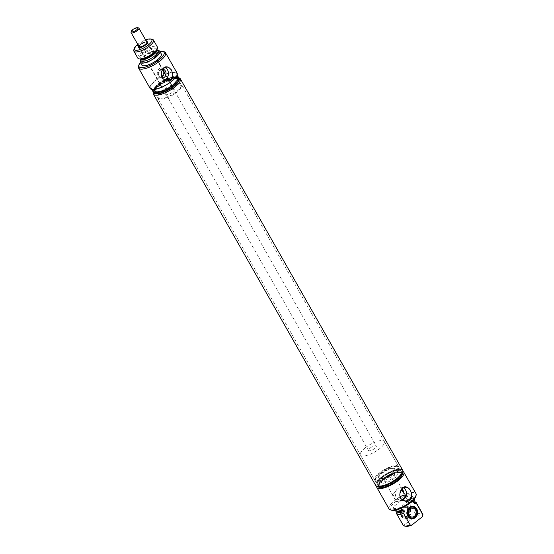 <?xml version="1.0" encoding="UTF-8"?>
<svg xmlns="http://www.w3.org/2000/svg" width="554" height="554" viewBox="0 0 554 554"><rect width="100%" height="100%" fill="white"/><g stroke="black" fill="none" stroke-linecap="round" stroke-linejoin="round"><path stroke-width="0.42" stroke-dasharray="2.77 2.08" d="M139.116 46.695A4.501 1.433 150.4 0 1 140.744 44.479A4.501 1.433 150.4 0 1 146.893 42.277M370.051 448.131A4.501 1.433 150.4 0 1 376.311 446.06A4.501 1.433 150.4 0 1 374.746 448.435A4.501 1.433 150.4 0 1 368.479 450.513A4.501 1.433 150.4 0 1 370.051 448.131M365.238 447.826A13.725 4.377 150.4 0 1 384.331 441.503A13.725 4.377 150.4 0 1 379.552 448.747A13.725 4.377 150.4 0 1 360.46 455.063A13.725 4.377 150.4 0 1 365.238 447.826M139.719 46.882A4.141 1.323 150.4 0 1 139.49 46.681A4.141 1.323 150.4 0 1 140.931 44.493A4.141 1.323 150.4 0 1 146.692 42.589A4.141 1.323 150.4 0 1 146.748 42.893M140.764 44.195A4.141 1.323 150.4 0 1 146.526 42.291A4.141 1.323 150.4 0 1 145.086 44.472A4.141 1.323 150.4 0 1 139.317 46.384A4.141 1.323 150.4 0 1 140.764 44.195M139.006 46.564A4.501 1.433 150.4 0 1 141.679 43.406A4.501 1.433 150.4 0 1 146.838 42.111M131.09 32.09A4.501 1.433 150.4 0 1 132.669 30.269A4.501 1.433 150.4 0 1 133.777 29.487A4.501 1.433 150.4 0 1 138.465 27.901M393.79 473.809A13.725 4.377 150.4 0 1 374.698 480.124A13.725 4.377 150.4 0 1 379.476 472.887A13.725 4.377 150.4 0 1 398.568 466.565A13.725 4.377 150.4 0 1 393.79 473.809M156.699 91.618A12.645 4.03 150.4 0 1 154.725 90.711A12.645 4.03 150.4 0 1 161.311 82.449A12.645 4.03 150.4 0 1 174.739 77.318A12.645 4.03 150.4 0 1 176.712 78.218A12.645 4.03 150.4 0 1 170.126 86.486A12.645 4.03 150.4 0 1 156.699 91.618M156.38 91.867A13.095 4.176 150.4 0 1 154.303 89.339A13.095 4.176 150.4 0 1 163.042 81.196A13.095 4.176 150.4 0 1 175.064 77.061A13.095 4.176 150.4 0 1 175.75 77.158A13.095 4.176 150.4 0 1 172.031 85.309A13.095 4.176 150.4 0 1 156.38 91.867M179.108 78.495A14.591 4.654 -29.6 0 0 177.599 77.553A14.591 4.654 -29.6 0 0 176.83 77.449A14.591 4.654 -29.6 0 0 163.437 82.054A14.591 4.654 -29.6 0 0 153.7 91.126A14.591 4.654 -29.6 0 0 153.735 92.906M153.368 92.082A14.591 4.654 150.4 0 1 153.506 90.794A14.591 4.654 150.4 0 1 163.243 81.722A14.591 4.654 150.4 0 1 176.643 77.117A14.591 4.654 150.4 0 1 177.405 77.214A14.591 4.654 150.4 0 1 178.582 77.754L175.75 77.158A13.095 4.176 -29.6 0 0 158.894 84.028A13.095 4.176 -29.6 0 0 154.303 89.339A13.095 4.176 -29.6 0 0 155.688 91.777A13.095 4.176 -29.6 0 0 172.543 84.907A13.095 4.176 -29.6 0 0 177.135 79.596A13.095 4.176 -29.6 0 0 175.75 77.158L177.599 77.553M156.09 92.103A13.504 4.307 -29.6 0 0 172.225 85.337A13.504 4.307 -29.6 0 0 176.061 76.93A13.504 4.307 -29.6 0 0 175.355 76.833A13.504 4.307 -29.6 0 0 162.959 81.092A13.504 4.307 -29.6 0 0 153.95 89.492A13.504 4.307 -29.6 0 0 156.09 92.103M153.029 91.673A14.591 4.654 150.4 0 1 160.639 82.137A14.591 4.654 150.4 0 1 176.13 76.217A14.591 4.654 150.4 0 1 178.409 77.262M174.018 72.505A14.591 4.654 150.4 0 1 176.297 73.55A14.591 4.654 150.4 0 1 168.693 83.079A14.591 4.654 150.4 0 1 153.202 89.007A14.591 4.654 150.4 0 1 150.923 87.961A14.591 4.654 150.4 0 1 158.527 78.426A14.591 4.654 150.4 0 1 174.018 72.505M177.079 73.1A15.491 4.938 -29.6 0 0 174.662 71.992A15.491 4.938 -29.6 0 0 158.215 78.287A15.491 4.938 -29.6 0 0 150.141 88.405M138.521 66.134A15.491 4.938 150.4 0 1 148.86 56.501A15.491 4.938 150.4 0 1 163.084 51.612A15.491 4.938 150.4 0 1 163.894 51.716M164.178 80.011A6.586 5.616 -86.3 0 1 162.128 80.198A6.586 5.616 -86.3 0 1 158.139 77.373A6.586 5.616 -86.3 0 1 157.925 70.573A6.586 5.616 -86.3 0 1 162.973 67.076A6.586 5.616 -86.3 0 1 165.057 67.56M162.066 78.114A4.501 3.843 -86.3 0 1 161.92 78.107A4.501 3.843 -86.3 0 1 158.998 76.161A4.501 3.843 -86.3 0 1 158.499 74.887A4.501 3.843 -86.3 0 1 162.495 69.118A4.501 3.843 -86.3 0 1 162.952 69.181M162.731 69.458L161.872 69.077L157.017 74.79L161.297 78.066L162.031 78.066M173.492 89.18A4.924 1.572 150.4 0 1 174.261 89.533A4.924 1.572 150.4 0 1 171.692 92.753A4.924 1.572 150.4 0 1 166.463 94.748A4.924 1.572 150.4 0 1 165.694 94.395A4.924 1.572 150.4 0 1 168.264 91.181A4.924 1.572 150.4 0 1 173.492 89.18M139.026 46.598A4.924 1.572 150.4 0 1 142.413 43.607A4.924 1.572 150.4 0 1 146.775 42.146A4.924 1.572 150.4 0 1 146.858 42.152M147.606 42.893A4.924 1.572 150.4 0 1 147.558 43.094A4.924 1.572 150.4 0 1 144.269 46.162A4.924 1.572 150.4 0 1 139.746 47.713A4.924 1.572 150.4 0 1 139.483 47.679A4.924 1.572 150.4 0 1 139.289 47.623M178.997 84.81A12.645 4.03 150.4 0 1 181.006 87.262A12.645 4.03 150.4 0 1 172.564 95.122A12.645 4.03 150.4 0 1 160.958 99.118A12.645 4.03 150.4 0 1 160.293 99.028A12.645 4.03 150.4 0 1 163.887 91.154A12.645 4.03 150.4 0 1 178.997 84.81M159.677 98.834A13.725 4.377 150.4 0 1 158.956 98.737A13.725 4.377 150.4 0 1 157.537 97.857A13.725 4.377 150.4 0 1 164.69 88.882A13.725 4.377 150.4 0 1 179.267 83.315A13.725 4.377 150.4 0 1 181.407 84.291A13.725 4.377 150.4 0 1 181.442 85.967A13.725 4.377 150.4 0 1 172.28 94.505A13.725 4.377 150.4 0 1 159.677 98.834M156.941 94.007A13.725 4.377 150.4 0 1 154.795 93.03A13.725 4.377 150.4 0 1 154.767 91.355A13.725 4.377 150.4 0 1 163.922 82.816A13.725 4.377 150.4 0 1 176.525 78.488A13.725 4.377 150.4 0 1 177.245 78.585A13.725 4.377 150.4 0 1 178.665 79.464A13.725 4.377 150.4 0 1 171.511 88.439A13.725 4.377 150.4 0 1 156.941 94.007M175.244 78.204A12.645 4.03 150.4 0 1 175.909 78.294A12.645 4.03 150.4 0 1 177.225 79.111A12.645 4.03 150.4 0 1 170.632 87.373A12.645 4.03 150.4 0 1 157.204 92.511A12.645 4.03 150.4 0 1 155.231 91.604A12.645 4.03 150.4 0 1 155.203 90.06A12.645 4.03 150.4 0 1 163.638 82.2A12.645 4.03 150.4 0 1 175.244 78.204M138.735 46.093A5.291 1.683 150.4 0 1 146.568 41.64M137.759 44.362A10.069 3.213 150.4 0 1 145.591 39.916M133.833 49.805A11.26 3.587 150.4 0 1 141.346 42.803A11.26 3.587 150.4 0 1 151.678 39.251A11.26 3.587 150.4 0 1 152.274 39.327M137.808 58.122A11.26 3.587 150.4 0 1 143.673 50.767A11.26 3.587 150.4 0 1 155.626 46.197A11.26 3.587 150.4 0 1 157.384 47M140.771 60.192A10.942 3.49 150.4 0 1 146.99 54.548L157.641 50.608M140.688 60.04A11.212 3.573 150.4 0 1 157.558 50.456M141.776 65.019A11.212 3.573 150.4 0 1 147.62 57.692A11.212 3.573 150.4 0 1 159.524 53.142A11.212 3.573 150.4 0 1 161.276 53.939M140.349 62.512A14.411 4.591 150.4 0 1 159.85 51.432M408.88 510.539A4.522 3.857 93.7 0 0 405.514 507.561A4.522 3.857 93.7 0 0 403.104 508.35A4.522 3.857 93.7 0 0 401.491 513.295A4.522 3.857 93.7 0 0 404.932 516.591A4.522 3.857 93.7 0 0 407.342 515.802A4.522 3.857 93.7 0 0 408.651 514.07M407.799 516.612A5.505 4.695 93.7 0 0 409.15 508.967A5.505 4.695 93.7 0 0 402.647 507.54A5.505 4.695 93.7 0 0 401.297 515.185A5.505 4.695 93.7 0 0 407.799 516.612M402.682 506.972A6.226 5.305 93.7 0 0 400.459 513.78A6.226 5.305 93.7 0 0 405.196 518.309A6.226 5.305 93.7 0 0 408.513 517.228A6.226 5.305 93.7 0 0 410.743 510.421A6.226 5.305 93.7 0 0 405.999 505.892A6.226 5.305 93.7 0 0 402.682 506.972M412.529 506.314A6.226 5.305 93.7 0 0 412.328 506.294A6.226 5.305 93.7 0 0 409.018 507.381A6.226 5.305 93.7 0 0 406.788 514.188A6.226 5.305 93.7 0 0 411.532 518.717A6.226 5.305 93.7 0 0 411.733 518.731M392.28 478.317A5.623 1.794 150.4 0 1 384.462 480.907A5.623 1.794 150.4 0 1 386.422 477.936A5.623 1.794 150.4 0 1 394.233 475.353A5.623 1.794 150.4 0 1 392.28 478.317M403.444 487.866A6.551 5.582 93.7 0 0 401.359 487.243A6.551 5.582 93.7 0 0 401.075 487.236A6.551 5.582 93.7 0 0 399.157 487.617L396.782 489.501C395.085 491.82 393.679 493.323 392.557 494.009L395.701 499.542L401.193 500.248A5.623 1.794 150.4 0 1 398.728 501.28A5.623 1.794 150.4 0 1 395.971 501.169A5.623 1.794 150.4 0 1 397.931 498.205A5.623 1.794 150.4 0 1 400.043 496.793M394.046 478.427A9.009 2.874 150.4 0 1 381.519 482.576A9.009 2.874 150.4 0 1 384.656 477.825A9.009 2.874 150.4 0 1 397.183 473.677A9.009 2.874 150.4 0 1 394.046 478.427M382.108 473.338A9.009 2.874 150.4 0 1 394.635 469.196A9.009 2.874 150.4 0 1 394.656 470.291A9.009 2.874 150.4 0 1 391.498 473.947A9.009 2.874 150.4 0 1 379.906 478.67A9.009 2.874 150.4 0 1 378.971 478.095A9.009 2.874 150.4 0 1 382.108 473.338M391.519 473.663A9.37 2.985 150.4 0 1 379.462 478.58A9.37 2.985 150.4 0 1 381.748 473.033A9.37 2.985 150.4 0 1 390.972 468.324A9.37 2.985 150.4 0 1 394.801 469.861A9.37 2.985 150.4 0 1 391.519 473.663M393.229 473.774A12.645 4.03 150.4 0 1 380.778 480.124A12.645 4.03 150.4 0 1 375.605 478.047A12.645 4.03 150.4 0 1 380.037 472.922A12.645 4.03 150.4 0 1 396.318 466.288A12.645 4.03 150.4 0 1 393.229 473.774M379.982 473.774A13.725 4.377 150.4 0 1 397.654 466.572A13.725 4.377 150.4 0 1 399.074 467.458A13.725 4.377 150.4 0 1 394.296 474.702A13.725 4.377 150.4 0 1 375.203 481.017A13.725 4.377 150.4 0 1 375.169 479.342A13.725 4.377 150.4 0 1 379.982 473.774M396.47 478.531A13.725 4.377 150.4 0 1 378.804 485.733A13.725 4.377 150.4 0 1 377.378 484.847A13.725 4.377 150.4 0 1 382.156 477.603A13.725 4.377 150.4 0 1 401.248 471.288A13.725 4.377 150.4 0 1 401.283 472.964A13.725 4.377 150.4 0 1 396.47 478.531A13.725 4.377 -29.6 0 0 401.283 472.964A13.725 4.377 -29.6 0 0 401.248 471.288A13.725 4.377 -29.6 0 0 382.156 477.603A13.725 4.377 -29.6 0 0 377.378 484.847A13.725 4.377 -29.6 0 0 378.804 485.733A13.725 4.377 -29.6 0 0 396.47 478.531M396.415 479.383A12.645 4.03 150.4 0 1 380.134 486.017A12.645 4.03 150.4 0 1 378.825 485.207A12.645 4.03 150.4 0 1 383.229 478.531A12.645 4.03 150.4 0 1 400.819 472.714A12.645 4.03 150.4 0 1 400.847 474.252A12.645 4.03 150.4 0 1 396.415 479.383A12.645 4.03 -29.6 0 0 400.847 474.252A12.645 4.03 -29.6 0 0 400.819 472.714A12.645 4.03 -29.6 0 0 383.229 478.531A12.645 4.03 -29.6 0 0 378.825 485.207A12.645 4.03 -29.6 0 0 380.134 486.017A12.645 4.03 -29.6 0 0 396.415 479.383M383.735 479.425A12.645 4.03 150.4 0 1 401.325 473.601A12.645 4.03 150.4 0 1 396.92 480.276A12.645 4.03 150.4 0 1 379.331 486.093A12.645 4.03 150.4 0 1 383.735 479.425M383.5 479.411A13.095 4.176 -29.6 0 0 380.3 487.16A13.095 4.176 -29.6 0 0 397.156 480.29A13.095 4.176 -29.6 0 0 401.74 474.979A13.095 4.176 -29.6 0 0 396.394 472.832A13.095 4.176 -29.6 0 0 383.5 479.411A13.095 4.176 -29.6 0 0 378.915 484.722A13.095 4.176 -29.6 0 0 380.3 487.16A13.095 4.176 -29.6 0 0 397.156 480.29A13.095 4.176 -29.6 0 0 401.74 474.979A13.095 4.176 -29.6 0 0 400.355 472.534A13.095 4.176 -29.6 0 0 383.5 479.411M377.489 486.557L380.3 487.16L377.489 486.557A15.373 4.903 150.4 0 1 381.242 477.451A15.373 4.903 150.4 0 1 396.38 469.73A15.373 4.903 150.4 0 1 402.661 472.25L401.74 474.979L402.661 472.25M375.764 485.574A15.491 4.938 150.4 0 1 381.18 477.451A15.491 4.938 150.4 0 1 402.703 470.27M375.861 485.74A15.491 4.938 150.4 0 1 381.318 477.686A15.491 4.938 150.4 0 1 402.793 470.443M379.989 487.388A13.504 4.307 150.4 0 1 383.285 479.397A13.504 4.307 150.4 0 1 396.581 472.61A13.504 4.307 150.4 0 1 402.1 474.826M376.637 486.544A15.491 4.938 150.4 0 1 382.246 479.328A15.491 4.938 150.4 0 1 403.083 471.516M389.053 508.974A15.491 4.938 150.4 0 1 394.448 500.795A15.491 4.938 150.4 0 1 415.992 493.662M396.782 489.501A6.551 5.582 93.7 0 0 396.574 489.791A6.551 5.582 93.7 0 0 395.757 496.356A6.551 5.582 93.7 0 0 400.23 500.283A6.551 5.582 93.7 0 0 400.514 500.31A6.551 5.582 93.7 0 0 402.564 499.999M402.079 488.863A6.551 5.582 93.7 0 0 400.577 487.652L401.075 487.388L400.618 487.195L401.359 487.243M401.574 489.411L400.577 487.652C401.477 487.139 401.006 487.132 399.157 487.617M392.557 494.009A6.551 5.582 93.7 0 0 395.701 499.542M401.193 500.248L402.232 499.784M405.396 495.324A5.623 1.794 150.4 0 1 405.75 495.615A5.623 1.794 150.4 0 1 405.48 496.855M391.99 510.255A14.411 4.591 150.4 0 1 395.514 501.723A14.411 4.591 150.4 0 1 409.704 494.48A14.411 4.591 150.4 0 1 415.597 496.848M405.798 496.959A11.212 3.573 150.4 0 1 412.778 496.668A11.212 3.573 150.4 0 1 412.938 497.416L400.265 507.464A11.212 3.573 150.4 0 1 393.278 507.748A11.212 3.573 150.4 0 1 393.125 507L405.798 496.959L407.315 499.632A11.212 3.573 150.4 0 1 414.295 499.341M400.265 507.464L400.812 508.427M414.046 499.376L412.938 497.416M407.315 499.632L406.47 501.779L407.162 502.997L409.212 502.866A11.26 3.587 150.4 0 1 413.949 501.772M414.281 502.346C413.679 502.554 414.614 501.197 408.499 503.337L408.935 503.08A10.955 3.49 150.4 0 1 414.046 501.945M409.212 502.866L415.77 514.41A11.26 3.587 150.4 0 1 422.757 514.133M415.77 514.41L415.216 516.273A10.069 3.213 150.4 0 1 422.356 516.737M405.812 526.3A10.069 3.213 150.4 0 1 404.683 524.624L403.014 524.52L396.456 512.969M415.216 516.273L404.683 524.624M402.28 506.945A6.226 5.305 93.7 0 0 400.05 513.752A6.226 5.305 93.7 0 0 404.794 518.288A6.226 5.305 93.7 0 0 408.111 517.201A6.226 5.305 93.7 0 0 410.341 510.393A6.226 5.305 93.7 0 0 405.597 505.864A6.226 5.305 93.7 0 0 402.28 506.945M397.356 511.889L396.65 509.569L394.642 509.673L393.125 507M394.794 510.421A11.212 3.573 150.4 0 1 394.642 509.673M403.174 525.261A11.26 3.587 150.4 0 1 403.014 524.52M402.675 470.221A15.491 4.938 -29.6 0 0 381.124 477.354A15.491 4.938 -29.6 0 0 375.737 485.526M178.707 77.795A15.491 4.938 -29.6 0 0 158.763 85.925A15.491 4.938 -29.6 0 0 153.333 92.206M159.337 84.409A12.645 4.03 -29.6 0 0 154.933 91.085A12.645 4.03 -29.6 0 0 156.242 91.895A12.645 4.03 -29.6 0 0 172.523 85.261A12.645 4.03 -29.6 0 0 176.955 80.129A12.645 4.03 -29.6 0 0 176.927 78.592A12.645 4.03 -29.6 0 0 159.337 84.409M172.82 85.78A12.645 4.03 -29.6 0 0 177.225 79.111A12.645 4.03 -29.6 0 0 175.909 78.294A12.645 4.03 -29.6 0 0 159.628 84.935A12.645 4.03 -29.6 0 0 155.203 90.06A12.645 4.03 -29.6 0 0 155.231 91.604A12.645 4.03 -29.6 0 0 172.82 85.78M173.887 86.708A13.725 4.377 -29.6 0 0 178.665 79.464A13.725 4.377 -29.6 0 0 177.245 78.585A13.725 4.377 -29.6 0 0 159.573 85.787A13.725 4.377 -29.6 0 0 154.767 91.355A13.725 4.377 -29.6 0 0 154.795 93.03A13.725 4.377 -29.6 0 0 173.887 86.708M396.712 479.902A12.645 4.03 -29.6 0 0 401.117 473.234A12.645 4.03 -29.6 0 0 399.801 472.417A12.645 4.03 -29.6 0 0 383.527 479.058A12.645 4.03 -29.6 0 0 379.095 484.182A12.645 4.03 -29.6 0 0 379.123 485.726A12.645 4.03 -29.6 0 0 396.712 479.902M145.377 51.46A10.069 3.206 150.4 0 1 155.335 47.852A10.069 3.206 150.4 0 1 156.927 49.805L156.997 49.479A9.702 3.095 150.4 0 1 157.024 49.521L156.997 49.479A9.702 3.095 150.4 0 0 155.487 48.787A9.702 3.095 150.4 0 0 145.889 52.263A9.702 3.095 150.4 0 0 140.127 59.063L140.155 59.105A9.702 3.095 150.4 0 1 140.127 59.063L140.446 59.167A10.069 3.206 150.4 0 1 145.377 51.46M140.986 60.573A9.702 3.095 150.4 0 1 146.755 53.78A9.702 3.095 150.4 0 1 156.346 50.296A9.702 3.095 150.4 0 1 157.862 50.989M407.079 499.819A10.955 3.49 150.4 0 1 414.219 500.276M406.47 501.779A9.709 3.095 150.4 0 1 413.575 501.107A9.709 3.095 150.4 0 1 413.589 501.141L413.533 501.322M407.162 502.997A9.709 3.095 150.4 0 1 414.267 502.326M402.017 509.943A10.955 3.49 150.4 0 1 394.877 509.486M397.329 511.217A9.709 3.095 150.4 0 1 396.685 510.705A9.709 3.095 150.4 0 1 396.65 509.569M397.419 511.702L397.391 511.944A9.709 3.095 150.4 0 1 397.336 510.788M147.44 43.177L162.53 69.735M165.175 74.395L376.311 446.06M139.608 47.623L368.479 450.513M360.46 455.063L374.698 480.124M384.331 441.503L398.568 466.565M176.061 76.93L177.405 77.214M176.297 73.55L177.121 74.991M162.128 80.198L166.325 80.718M162.973 67.076L167.204 67.096M162.495 69.118L161.872 69.077M161.92 78.107L161.297 78.066M147.544 42.499L163.361 70.344M164.109 71.66L174.261 89.533M160.293 99.028L158.956 98.737M375.203 481.017L157.537 97.857M399.074 467.458L181.407 84.291M175.909 78.294L177.245 78.585L175.909 78.294M176.712 78.218L176.927 78.592M154.725 90.711L154.933 91.085M155.203 90.06L154.767 91.355L155.203 90.06M181.006 87.262L181.442 85.967M138.978 47.367L165.694 94.395M139.483 47.679L139.04 47.589M147.558 43.094L147.703 42.665M141 60.601C140.114 60.476 142.136 58.468 147.073 54.576C152.025 50.968 159.074 50.407 157.876 51.01M150.923 87.961L151.741 89.409M153.95 89.492L153.506 90.794M153.368 92.103L153.7 91.126M405.999 505.892L412.328 506.294M404.932 516.591L412.017 517.048M405.514 507.561L412.598 508.018M405.196 518.309L411.532 518.717M384.462 480.907L395.971 501.169M394.635 469.196L397.183 473.677M378.971 478.095L381.519 482.576M379.906 478.67L379.462 478.58M394.656 470.291L394.801 469.861M396.318 466.288L397.654 466.572M375.605 478.047L375.169 479.342M380.134 486.017L378.804 485.733L380.134 486.017M400.847 474.252L401.283 472.964L400.847 474.252M401.117 473.234L401.325 473.601M379.123 485.726L379.331 486.093M401.075 487.236L405.888 487.257M400.23 500.283L405.009 500.885M399.78 500.262L400.514 500.31M394.233 475.353L401.075 487.388M404.974 494.251L405.75 495.615M398.728 501.28L401.955 500.31L403.693 498.718M412.778 496.668L414.205 499.182M393.278 507.748L394.704 510.255M396.989 511.231L396.671 510.684C397.273 510.469 396.339 511.834 402.446 509.694M405.597 505.864L412.737 506.321M404.794 518.288L411.934 518.745M156.242 91.895L155.688 91.777M176.955 80.129L177.135 79.596M399.801 472.417L400.355 472.534M379.095 484.182L378.915 484.722"/><path stroke-width="0.83" d="M146.893 42.277A4.501 1.433 150.4 0 1 147.004 42.409A4.501 1.433 150.4 0 1 145.439 44.784A4.501 1.433 150.4 0 1 139.172 46.855A4.501 1.433 150.4 0 1 139.116 46.695M146.748 42.893A4.141 1.323 150.4 0 1 145.252 44.77A4.141 1.323 150.4 0 1 139.719 46.882M137.517 27.7L138.465 27.901A4.501 1.433 150.4 0 1 138.929 28.192L146.838 42.111A4.501 1.433 150.4 0 1 145.273 44.486A4.501 1.433 150.4 0 1 139.006 46.564L131.097 32.644A4.501 1.433 150.4 0 1 131.09 32.09L131.402 31.176A3.74 1.191 150.4 0 1 132.711 29.66A3.74 1.191 150.4 0 1 137.517 27.7A3.74 1.191 150.4 0 1 136.603 29.909A3.74 1.191 150.4 0 1 132.925 31.793A3.74 1.191 150.4 0 1 131.402 31.176M138.929 28.192A4.501 1.433 150.4 0 1 137.364 30.567A4.501 1.433 150.4 0 1 131.097 32.644M153.541 92.573L153.735 92.906A14.591 4.654 -29.6 0 0 156.013 93.951A14.591 4.654 -29.6 0 0 171.505 88.031A14.591 4.654 -29.6 0 0 179.108 78.495L178.914 78.156A14.591 4.654 150.4 0 1 171.311 87.691A14.591 4.654 150.4 0 1 155.819 93.619A14.591 4.654 150.4 0 1 153.541 92.573A14.591 4.654 150.4 0 1 153.368 92.082M153.368 92.103L153.333 92.206A15.491 4.938 -29.6 0 0 153.368 94.097A15.491 4.938 -29.6 0 0 174.919 86.964A15.491 4.938 -29.6 0 0 180.313 78.793A15.491 4.938 -29.6 0 0 178.707 77.795L178.603 77.768A14.591 4.654 150.4 0 1 178.914 78.156M177.121 74.991L178.409 77.262A14.591 4.654 150.4 0 1 170.798 86.791A14.591 4.654 150.4 0 1 155.307 92.719A14.591 4.654 150.4 0 1 153.029 91.673L151.741 89.409M138.562 68.024L150.141 88.405A15.491 4.938 -29.6 0 0 152.558 89.513A15.491 4.938 -29.6 0 0 169.005 83.225A15.491 4.938 -29.6 0 0 177.079 73.1L165.501 52.72A15.491 4.938 150.4 0 1 157.426 62.844A15.491 4.938 150.4 0 1 140.979 69.132A15.491 4.938 150.4 0 1 138.562 68.024A15.491 4.938 150.4 0 1 138.521 66.134L138.957 64.839A14.411 4.591 150.4 0 1 140.349 62.512M159.85 51.432A14.411 4.591 150.4 0 1 161.81 51.328A14.411 4.591 150.4 0 1 162.564 51.432L163.894 51.716A15.491 4.938 150.4 0 1 165.501 52.72M161.844 77.754L165.424 80.524C170.487 82.117 172.966 80.157 172.848 74.638L171.567 70.053L168.7 67.332C164.808 65.808 162.329 67.775 161.269 73.218L161.844 77.754M172.848 74.638A6.835 5.831 -86.3 0 1 166.325 80.718A6.835 5.831 -86.3 0 1 165.424 80.524M165.057 67.56A6.586 5.616 -86.3 0 1 167.53 69.929A6.586 5.616 -86.3 0 1 164.178 80.011M161.269 73.218A6.835 5.831 -86.3 0 1 167.204 67.096A6.835 5.831 -86.3 0 1 168.7 67.332M162.952 69.181A4.501 3.843 -86.3 0 1 165.424 71.064A4.501 3.843 -86.3 0 1 165.556 75.746A4.501 3.843 -86.3 0 1 162.066 78.114M162.031 78.066L164.109 71.66L162.731 69.458M146.858 42.152A4.924 1.572 150.4 0 1 147.544 42.499A4.924 1.572 150.4 0 1 147.606 42.893M139.289 47.623A4.924 1.572 150.4 0 1 138.978 47.367A4.924 1.572 150.4 0 1 139.026 46.598M146.568 41.64A5.291 1.683 150.4 0 1 146.865 41.647A5.291 1.683 150.4 0 1 147.703 42.665A5.291 1.683 150.4 0 1 144.172 45.954A5.291 1.683 150.4 0 1 139.317 47.623A5.291 1.683 150.4 0 1 139.04 47.589A5.291 1.683 150.4 0 1 138.735 46.093M145.591 39.916A10.069 3.213 150.4 0 1 150.273 38.939A10.069 3.213 150.4 0 1 150.799 39.009A10.069 3.213 150.4 0 1 147.939 45.283A10.069 3.213 150.4 0 1 135.91 50.324A10.069 3.213 150.4 0 1 134.31 48.378A10.069 3.213 150.4 0 1 137.759 44.362M150.799 39.009L152.274 39.327A11.26 3.587 150.4 0 1 153.437 40.054A11.26 3.587 150.4 0 1 147.572 47.409A11.26 3.587 150.4 0 1 135.612 51.979A11.26 3.587 150.4 0 1 133.86 51.176A11.26 3.587 150.4 0 1 133.833 49.805L134.31 48.378M153.437 40.054L157.384 47A11.26 3.587 150.4 0 1 157.412 48.378A11.26 3.587 150.4 0 1 149.892 55.379A11.26 3.587 150.4 0 1 139.56 58.932A11.26 3.587 150.4 0 1 138.978 58.849A11.26 3.587 150.4 0 1 137.808 58.122L133.86 51.176M157.641 50.608L159.254 53.392L153.022 59.07A10.942 3.49 150.4 0 1 143.223 62.976A10.942 3.49 150.4 0 1 140.771 60.192M157.558 50.456A11.212 3.573 150.4 0 1 158.008 50.469A11.212 3.573 150.4 0 1 159.76 51.266A11.212 3.573 150.4 0 1 153.915 58.592A11.212 3.573 150.4 0 1 142.004 63.149A11.212 3.573 150.4 0 1 140.259 62.346A11.212 3.573 150.4 0 1 140.688 60.04M159.76 51.266L161.276 53.939A11.212 3.573 150.4 0 1 155.432 61.265A11.212 3.573 150.4 0 1 143.528 65.822A11.212 3.573 150.4 0 1 141.776 65.019L140.259 62.346M162.564 51.432A14.411 4.591 150.4 0 1 158.472 60.407A14.411 4.591 150.4 0 1 141.242 67.63A14.411 4.591 150.4 0 1 138.957 64.839M408.651 514.07A4.522 3.857 93.7 0 0 408.88 510.539M411.733 518.731A6.226 5.305 93.7 0 0 414.842 517.637A6.226 5.305 93.7 0 0 417.1 510.947A6.226 5.305 93.7 0 0 412.529 506.314M414.884 517.069A5.505 4.695 93.7 0 0 416.234 509.424A5.505 4.695 93.7 0 0 409.731 507.997A5.505 4.695 93.7 0 0 408.381 515.642A5.505 4.695 93.7 0 0 414.884 517.069M414.42 516.259A4.522 3.857 93.7 0 0 416.04 511.314A4.522 3.857 93.7 0 0 412.598 508.018A4.522 3.857 93.7 0 0 410.189 508.807A4.522 3.857 93.7 0 0 408.568 513.752A4.522 3.857 93.7 0 0 412.017 517.048A4.522 3.857 93.7 0 0 414.42 516.259M402.71 472.112L402.661 472.25A15.373 4.903 150.4 0 1 397.273 478.49A15.373 4.903 150.4 0 1 377.489 486.557L377.336 486.523A15.491 4.938 -29.6 0 0 397.28 478.393A15.491 4.938 -29.6 0 0 402.71 472.112A15.491 4.938 -29.6 0 0 402.675 470.221L180.313 78.793M402.703 470.27A15.491 4.938 150.4 0 1 402.73 470.318A15.491 4.938 150.4 0 1 397.336 478.49A15.491 4.938 150.4 0 1 375.792 485.623A15.491 4.938 150.4 0 1 375.764 485.574M402.793 470.443A15.491 4.938 150.4 0 1 402.869 470.554A15.491 4.938 150.4 0 1 402.903 472.444A15.491 4.938 150.4 0 1 397.474 478.732A15.491 4.938 150.4 0 1 377.53 486.862A15.491 4.938 150.4 0 1 375.924 485.858A15.491 4.938 150.4 0 1 375.861 485.74M402.903 472.444L402.1 474.826A13.504 4.307 150.4 0 1 397.37 480.304A13.504 4.307 150.4 0 1 379.989 487.388L377.53 486.862M403.083 471.516A15.491 4.938 150.4 0 1 403.797 472.195A15.491 4.938 150.4 0 1 398.409 480.373A15.491 4.938 150.4 0 1 376.859 487.499A15.491 4.938 150.4 0 1 376.637 486.544M407.384 487.492C405.881 486.481 404.281 486.564 402.592 487.742L399.96 493.379C399.372 496.993 400.75 499.424 404.108 500.684C406.13 501.723 408.035 501.661 409.835 500.497C411.366 499.029 411.927 497.125 411.532 494.798C411.213 491.128 409.828 488.69 407.384 487.492A6.835 5.831 93.7 0 0 405.888 487.257A6.835 5.831 93.7 0 0 401.193 489.923A6.835 5.831 93.7 0 0 399.96 493.379M403.797 472.195L415.992 493.662A15.491 4.938 150.4 0 1 416.033 495.553A15.491 4.938 150.4 0 1 410.604 501.841A15.491 4.938 150.4 0 1 390.66 509.971A15.491 4.938 150.4 0 1 389.053 508.974L376.859 487.499M404.108 500.684A6.835 5.831 93.7 0 0 405.009 500.885A6.835 5.831 93.7 0 0 408.949 499.722A6.835 5.831 93.7 0 0 411.532 494.798M402.564 499.999A6.551 5.582 93.7 0 0 404.005 499.175A6.551 5.582 93.7 0 0 406.518 493.261A6.551 5.582 93.7 0 0 403.444 487.866M402.232 499.784L403.693 498.718M403.215 499.126L405.48 496.855L404.974 494.251L403.721 493.192A6.551 5.582 93.7 0 0 402.079 488.863M401.574 489.411L403.721 493.192M400.043 496.793A5.623 1.794 150.4 0 1 405.396 495.324M416.033 495.553L415.597 496.848A14.411 4.591 150.4 0 1 410.542 502.693A14.411 4.591 150.4 0 1 391.99 510.255L390.66 509.971M415.251 517.665A6.226 5.305 -86.3 0 1 411.934 518.745A6.226 5.305 -86.3 0 1 407.19 514.216A6.226 5.305 -86.3 0 1 409.42 507.402A6.226 5.305 -86.3 0 1 412.737 506.321A6.226 5.305 -86.3 0 1 417.474 510.857A6.226 5.305 -86.3 0 1 415.251 517.665M400.812 508.427L401.782 510.13L402.412 509.708M402.017 509.943L403.783 510.026L404.475 511.245L403.596 513.433L410.154 524.984L411.823 525.081L422.356 516.737L422.91 514.874L416.352 503.323L414.302 503.461L413.609 502.243L413.533 501.322L414.454 500.089L414.046 499.376M414.205 499.182L414.295 499.341A11.212 3.573 150.4 0 1 414.454 500.089M413.949 501.772A11.26 3.587 150.4 0 1 416.192 502.589A11.26 3.587 150.4 0 1 416.352 503.323M416.192 502.589L422.757 514.133A11.26 3.587 150.4 0 1 422.91 514.874M411.823 525.081A10.069 3.213 150.4 0 1 405.812 526.3L404.344 525.981A11.26 3.587 150.4 0 1 403.174 525.261L396.616 513.71A11.26 3.587 150.4 0 1 396.456 512.969L397.356 511.889M401.782 510.13A11.212 3.573 150.4 0 1 394.794 510.421L394.704 510.255M403.873 513.212C399.219 514.86 396.844 514.708 396.733 512.755M403.596 513.433A11.26 3.587 150.4 0 1 396.616 513.71M410.154 524.984A11.26 3.587 150.4 0 1 404.344 525.981M153.368 94.097L375.737 485.526A15.491 4.938 -29.6 0 0 377.336 486.523M157.412 48.378L156.927 49.805A10.069 3.206 150.4 0 1 150.923 55.622A10.069 3.206 150.4 0 1 140.972 59.236A10.069 3.206 150.4 0 1 140.446 59.167L138.978 58.849M140.986 60.573A9.702 3.095 150.4 0 0 142.503 61.265A9.702 3.095 150.4 0 0 152.094 57.789A9.702 3.095 150.4 0 0 157.862 50.989L157.024 49.521A9.702 3.095 150.4 0 1 151.235 56.273A9.702 3.095 150.4 0 1 141.644 59.756A9.702 3.095 150.4 0 1 140.155 59.105L141 60.587M414.302 503.461A9.709 3.095 150.4 0 0 414.267 502.326L413.589 501.141A9.709 3.095 150.4 0 1 413.609 502.243M414.046 501.945A10.955 3.49 150.4 0 1 416.075 503.544M403.783 510.026A9.709 3.095 150.4 0 1 397.329 511.217M404.475 511.245A9.709 3.095 150.4 0 1 397.377 511.917L396.989 511.231M147.004 42.409L147.44 43.177M162.53 69.735L165.175 74.395M139.172 46.855L139.608 47.623"/></g></svg>
